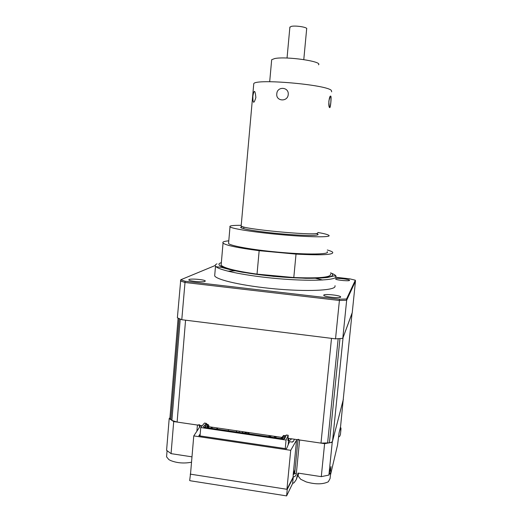 <?xml version="1.0" encoding="UTF-8"?>
<svg xmlns="http://www.w3.org/2000/svg" width="522" height="522" viewBox="0 0 522 522"><rect width="100%" height="100%" fill="white"/><g stroke="black" fill="none" stroke-linecap="round" stroke-linejoin="round"><path stroke-width="0.78" d="M228.636 242.534L228.558 243.467C230.189 245.79 252.224 249.797 277.606 252.106C307.047 254.899 330.785 254.475 327.15 251.689M241.229 225.334C232.734 225.276 228.995 225.778 230.006 226.842C231.69 228.643 253.809 232.186 279.244 234.515C308.743 237.295 332.475 237.503 328.769 235.298C327.646 234.502 324.038 233.556 317.944 232.466M257.033 274.128L293.795 277.534L296.026 254.11L259.16 250.69L257.033 274.128C235.774 271.075 223.807 268.093 221.132 265.189L223.044 243.076C225.785 245.347 237.823 247.885 259.16 250.69M228.786 240.831C224.055 241.255 222.144 241.999 223.044 243.076M221.25 263.825L221.132 265.189M293.795 277.534C319.542 278.513 331.77 277.326 330.485 273.972M296.026 254.11C321.806 255.428 334.015 254.795 332.651 252.217C331.966 251.539 330.191 250.801 327.32 249.999M242.88 226.744C234.032 227.494 252.942 231.266 279.283 233.66C305.507 236.14 324.593 235.905 316.071 233.549M288.235 94.56C289.103 86.835 277.104 86.091 276.804 93.816C275.701 101.366 287.674 102.208 288.235 94.56C289.11 86.848 277.104 86.078 276.804 93.816C275.707 101.379 287.674 102.195 288.229 94.56M317.931 232.629L317.415 233.334C311.875 235.676 242.541 229.021 241.164 226.033L241.216 225.504M330.791 96.146C329.114 94.887 327.933 107.03 329.669 107.604C330.478 108.674 331.633 96.792 330.791 96.146M253.685 84.629L253.77 83.631C255.884 78.496 326.518 84.636 331.346 90.41L331.666 91.846M255.871 97.542C253.836 104.224 252.831 103.754 252.863 96.12C254.103 89.386 255.108 89.856 255.871 97.542M328.834 101.157C329.219 109.007 329.878 109.47 330.811 102.547C331.313 94.756 330.654 94.293 328.834 101.157M289.86 27.385L291.054 26.446C295.237 25.232 308.215 27.314 306.662 28.932L303.784 59.58M271.61 60.48L271.681 59.71L274.67 58.562C285.991 56.076 322.974 61.439 318.498 64.813M245.066 433.267L246.391 432.96M276.843 436.66L274.396 437.56M199.554 425.352L199.384 427.348M199.606 424.745L197.42 425.038L173.709 421.574L169.193 418.559L166.59 450.31L171.059 453.638L191.985 456.841M294.728 473.173L293.253 474.537M190.563 473.519L189.662 480.553L190.798 480.847L286.617 495.9L292.64 483.45L294.114 482.713L296.242 479.666L297.997 473.082L321.284 476.645L324.612 443.648L299.615 439.987L298.042 439.263M294.741 473.056L297.99 439.752L294.741 473.056M286.617 495.9L287.25 489.342L293.201 477.676L293.188 474.713L295.087 469.532M292.64 483.45L293.201 477.676M330.413 475.281L337.564 444.94L339.059 432.953L340.559 426.735L343.235 399.337M321.284 476.645L328.899 475.072L330.955 466.551L330.589 470.505M324.612 443.648L332.233 442.323L343.359 399.395M328.899 475.072L332.233 442.323M190.21 474.126L287.25 489.342M171.059 453.638L173.709 421.574M169.931 417.815L169.193 418.559M211.338 427.074L211.084 428.288M212.722 427.277L211.312 428.321M294.395 439.224L293.495 441.397L292.894 441.305L292.555 442.121L289.534 441.677L286.493 448.77L198.836 435.753L200.187 434.076M292.907 477.63L286.937 489.297L290.715 450.316L296.555 440.137L293.188 474.713M286.937 489.297L190.51 474.172L193.766 435.896L290.715 450.316M200.683 425.521L193.766 435.896M199.482 434.957L199.404 435.837M296.555 440.137L296.783 439.576M218.105 428.066L216.232 429.038M200.03 435.929L200.748 427.531L286.069 440.046L285.253 448.587M207.09 424.288L206.216 423.322L204.448 423.068L200.748 427.531M288.02 438.513L288.777 438.624L287.896 440.64L288.203 435.263L286.382 434.996L286.017 435.798L283.563 435.465L283.198 436.262L285.632 436.646L284.712 438.663L283.381 438.878L204.226 427.283L203.397 426.755L204.95 424.862L207.247 425.202L207.945 424.438L205.603 424.073L206.216 423.322M204.95 424.862L205.531 426.167L205.42 427.453M207.247 425.202L207.312 426.428L205.531 426.167L204.585 427.335M207.338 425.189L208.056 426.324L207.312 426.428L207.195 427.714M207.945 424.438L208.846 425.339L208.056 426.324L207.926 427.825M208.846 425.339L208.624 427.923M285.632 436.646L284.49 437.717L282.65 437.449L282.526 438.754M283.257 436.294L282.65 437.449L282.134 437.155L281.991 438.676M284.49 437.717L284.001 438.78M283.198 436.262L282.134 437.155L283.563 435.465M282.5 437.364L282.559 436.803M288.203 435.263L286.069 440.046M286.382 434.996L285.403 435.707M288.177 444.835L288.777 438.624M335.711 279.231C338.073 280.353 349.466 281.293 349.551 280.379L349.505 280.197C348.905 279.25 338.223 277.972 335.776 278.546M323.757 295.093L323.731 295.282C323.797 296.816 340.377 298.551 340.677 297.051L340.605 296.757C339.541 295.217 324.286 293.71 323.757 295.093M189.095 279.505L188.788 279.864C188.768 281.182 203.234 282.5 205.087 281.351L205.276 280.895C204.441 279.596 191.091 278.441 189.095 279.505M214.816 274.2L214.672 275.877C216.852 280.014 243.657 286.043 275.107 288.875C306.551 291.746 333.016 290.565 334.948 286.813L335.065 285.678M322.668 280.001L315.197 278.213M235.507 270.794L227.84 271.166M216.995 263.838C215.397 264.497 214.901 265.274 215.508 266.174L216.023 266.716C220.147 270.566 247.611 276.047 278.259 278.683C308.907 281.345 334.028 280.431 335.92 277.136L335.848 275.818C335.222 274.977 333.682 274.096 331.222 273.163M335.907 277.28L349.688 278.826L355.345 280.203L355.462 281.227L352.219 312.848L342.784 338.367L346.66 300.267L339.404 300.47L339.444 299.197L185.114 281.254L180.756 279.766L215.247 265.483M342.784 338.367L335.529 338.856L181.78 319.718L177.369 317.82L180.756 279.766M181.78 319.718L185.114 281.254M335.529 338.856L339.404 300.47L184.853 282.461L180.39 280.927M355.345 280.203L346.536 299.008L346.66 300.267L355.462 281.227M346.536 299.008L339.444 299.197M191.528 462.218C183.888 463.647 176.841 463.06 170.394 460.443L168.828 459.569L166.57 456.835L166.675 455.576M184.501 455.699L172.906 453.918M330.68 472.645L330.074 478.557L328.286 481.793C322.779 484.455 315.432 484.501 306.251 481.936L300.698 479.268L298.16 476.051L298.303 474.589M330.172 469.813L330.824 471.203C331.052 472.397 330.472 473.441 329.075 474.341M319.32 476.345L307.053 474.465M236.42 430.748L236.505 432.014M228.466 429.58L228.29 430.807M288.529 441.227L291.739 438.839M236.44 431.72L236.942 430.82M242.149 431.583L243.259 432.999M340.97 429.247L340.416 434.637L339.639 436.392L338.615 437.005M340.435 427.244L341.062 428.373L339.652 430.487M343.163 400.048L332.54 441.129C332.299 441.932 331.248 442.512 329.402 442.858L320.991 443.119L288.033 438.297M320.991 443.119L331.503 338.354L185.564 320.188L177.108 422.07L171.888 420.425L169.872 418.579L169.924 417.965M282.108 437.429L208.728 426.696M202.229 425.743L177.108 422.07M352.043 313.115L343.071 337.59L332.54 441.129M247.2 432.32L249.294 433.886M268.301 436.673L271.734 435.909M247.428 432.36L249.594 433.926M268.001 436.627L271.499 435.877M244.231 433.143L246.312 432.196M243.05 431.714L242.502 432.164M275.12 437.345L274.481 436.529M274.5 436.314L274.461 437.547M196.898 431.133L197.42 425.038M292.966 476.997C294.858 476.84 295.961 475.842 296.287 474.002L294.734 473.206L294.017 474.27M299.615 439.987L296.287 474.002M296.242 479.666L297.984 474.681M290.023 483.274L289.181 485.564M221.348 262.644L220.538 262.931C212.898 265.737 233.19 271.825 265.972 275.518C298.721 279.257 330.511 278.963 332.455 275.414C333.016 274.631 332.403 273.763 330.602 272.81M281.032 438.539L281.782 437.384M239.415 431.407L238.998 432.379M327.594 443.171L338.165 338.706M329.402 442.858L339.972 338.582M171.888 420.425L180.227 319.086M170.818 419.714L179.124 318.616M343.143 400.23L352.056 313.298M228.558 243.467L230.006 226.842M243.846 227.011L243.696 228.695M241.164 226.033L253.77 83.631M287.041 58.033L289.893 27.027M269.691 81.719L271.681 59.71M216.023 266.716L221.772 267.388C226.77 268.941 233.575 270.546 242.188 272.203L273.502 276.366L305.585 278.311C314.766 278.376 322.1 278.089 327.594 277.456L334.158 275.884L336.096 276.334M214.672 275.877L215.508 266.174M204.552 281.528L205.276 280.895M339.783 297.442L340.605 296.757M348.996 280.614L349.505 280.197M167.073 450.701L166.57 456.835M298.44 473.147L298.16 476.051M240.772 431.381L241.575 431.498M169.872 418.579L178.113 318.166M246.345 433.456L246.456 432.216M274.474 436.575L275.016 437.175"/></g></svg>
